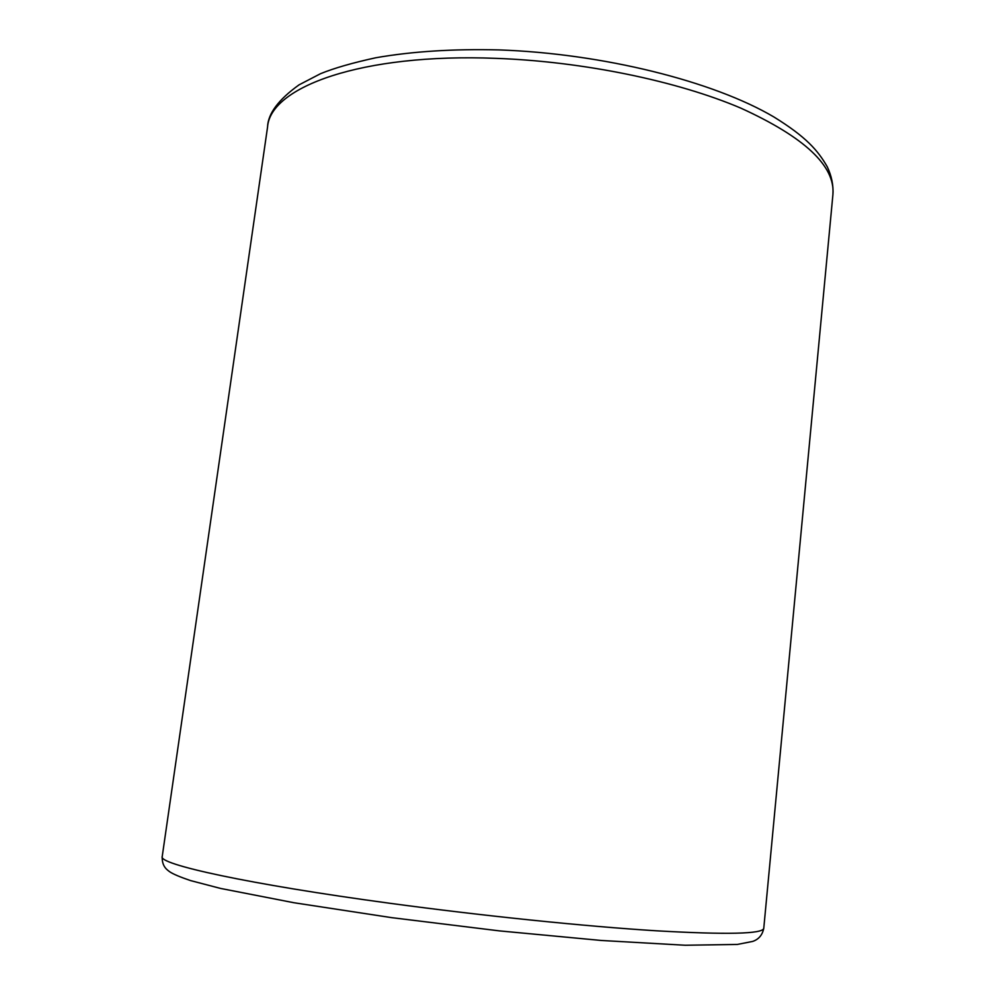 <?xml version="1.0" encoding="UTF-8"?>
<svg xmlns="http://www.w3.org/2000/svg" width="995" height="995" viewBox="0 0 995 995"><rect width="100%" height="100%" fill="white"/><g stroke="black" fill="none" stroke-linecap="round" stroke-linejoin="round"><path stroke-width="1.49" d="M390.314 903.336C247.854 884.145 157.558 864.145 162.222 856.521C161.924 862.466 163.727 867.018 167.608 870.152L169.585 871.695C173.118 874.095 180.12 877.068 190.605 880.6L220.542 888.423L293.823 902.714L391.756 917.664L499.428 930.885L601.191 940.462L685.306 945.25L737.332 944.442L752.643 941.432C758.712 939.392 762.419 935.001 763.774 928.248C763.028 933.982 727.158 934.827 656.165 930.785C585.47 926.382 483.023 915.885 390.314 903.336M162.222 856.521L267.555 127.061C270.142 86.926 362.056 53.009 496.02 58.357C583.344 61.516 677.346 81.043 740.927 108.169C804.632 137.235 835.303 166.016 832.927 194.473L763.774 928.248M832.927 194.473C833.499 185.219 831.609 176.003 827.28 166.812C817.853 150.344 806.074 136.887 773.986 117.024C713.452 81.267 602.883 53.531 499.042 49.912C453.247 48.792 412.191 51.404 375.849 57.747C352.329 62.896 333.885 68.22 320.514 73.705L299.035 84.861C278.451 99.637 267.953 113.704 267.555 127.061"/></g></svg>

